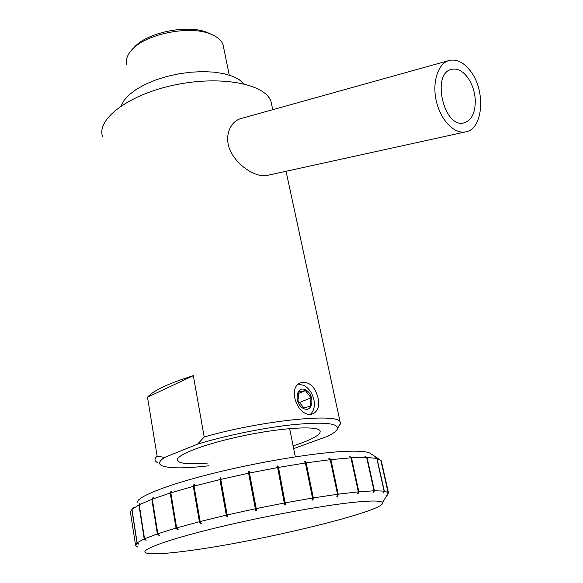 <?xml version="1.0" encoding="UTF-8"?>
<svg xmlns="http://www.w3.org/2000/svg" width="583" height="583" viewBox="0 0 583 583"><rect width="100%" height="100%" fill="white"/><g stroke="black" fill="none" stroke-linecap="round" stroke-linejoin="round"><path stroke-width="0.87" d="M467.726 77.554C472.266 84.069 474.788 91.64 475.291 100.269C475.378 112.913 471.596 120.455 463.951 122.904C443.794 128.726 431.019 72.999 451.759 69.311C457.407 68.196 462.734 70.944 467.726 77.554M470.802 71.483C486.062 91.298 483.067 129.411 465.613 131.889C454.383 134.338 440.624 120.215 436.324 101.107C431.872 82.028 438.117 63.139 449.355 60.428C456.963 58.883 464.112 62.57 470.802 71.483M266.752 175.512L266.453 175.57C256.556 177.523 238.848 166.942 231.356 152.717C223.333 138.594 229.17 121.402 241.457 118.415L448.888 60.559M272.093 106.558L270.906 101.056C264.485 83.653 220.163 75.192 174.193 85.067C128.151 94.745 96.129 119.435 102.623 136.823M157.126 456.161L147.492 397.198C153.467 390.486 168.749 383.308 193.337 375.663L204.203 436.988L197.579 444.122L164.603 457.415L157.126 456.161C155.1 458.063 154.517 459.681 155.369 461.015L157.184 462.523M337.608 427.638L340.625 423.535L340.071 421.757C336.843 412.859 260.754 420.678 204.203 436.988M318.092 398.072C319.644 406.307 317.844 411.562 312.677 413.821C298.715 419.09 285.736 387.01 301.418 382.521C309.478 381.486 315.039 386.667 318.092 398.072M310.52 414.17C313.938 410.862 315.075 406.06 313.924 399.741C312.284 392.993 308.903 388.198 303.779 385.363L298.474 384.212M305.528 389.859C315.163 394.458 313.297 413.267 303.554 408.552C293.73 403.888 295.858 384.933 305.528 389.859M297.957 400.499L298.897 391.885L305.448 390.603L311.06 397.832L310.185 406.409L303.634 407.787L297.957 400.499M299.516 402.489L311.06 397.832M298.736 393.372L305.448 390.603M293.672 448.619L328.083 436.113C334.139 433.038 337.324 430.385 337.623 428.155L340.625 423.535M147.492 397.198L193.337 375.663M197.579 444.122C224.856 435.756 263.035 427.944 291.996 424.788C321.954 421.866 337.163 422.988 337.623 428.155M208.707 465.781C184.359 468.615 168.662 468.543 161.622 465.569C158.139 463.74 159.13 461.022 164.603 457.415M293.118 445.864C312.743 439.48 321.692 434.393 319.965 430.597C316.635 425.561 280.663 427.769 241.705 436.084C202.695 444.341 173.632 455.957 177.611 460.854C180.089 463.623 189.256 464.425 205.107 463.259L208.218 462.997M243.956 83.85L239.241 79.703L232.544 76.278L224.054 73.713L214.063 72.132L202.899 71.607L190.984 72.175L178.777 73.822L166.738 76.504L155.348 80.097L145.036 84.469L136.189 89.439L129.113 94.81L124.041 100.378L121.104 105.931M126.956 64.924C125.564 60.501 126.868 55.851 130.869 50.983C143.418 34.455 188.994 24.77 210.558 34.04C217.175 36.656 221.329 40.147 223.005 44.512L223.704 47.944M211.381 34.368L207.366 32.502C187.376 23.925 145.444 32.786 133.653 48.083M371.4 454.15L369.607 452.991C365.592 451.286 356.774 450.776 343.161 451.468C312.575 453.049 257.912 462.151 212.387 473.534C166.782 484.918 137.413 496.65 137.216 502.386M135.482 544.733L130.403 512.027L133.339 507.472L131.977 509.404L138.907 504.914L140.204 503.012L139.213 504.761L151.82 499.34L153.431 497.299L152.294 499.157L170.207 493.036L171.103 491.236L171.73 491.039L170.834 492.839L193.301 486.324L193.884 484.604L194.627 484.4L194.052 486.12L219.929 479.583L220.126 477.943L220.957 477.747L220.768 479.386L248.598 473.207L248.387 471.654L249.254 471.472L249.473 473.024L277.646 467.559L277.012 466.101L277.865 465.948L278.499 467.406L305.368 462.975L304.348 461.59L305.142 461.474L306.162 462.858L330.233 459.688L328.87 458.369L329.555 458.289L330.911 459.608L350.959 457.83L349.334 456.555L349.88 456.518L351.498 457.793L366.649 457.429L364.849 456.183L367.035 457.436L376.8 458.427L375.117 457.24L380.867 460.439M381.267 460.759L381.493 461.649M329.555 458.289L329.752 459.222M337.295 495.025L337.557 496.293L336.872 496.381L337.521 494.289L330.233 459.688M330.911 459.608L338.206 494.195L337.557 496.293M305.142 461.474L312.984 499.995L312.189 500.127L312.517 498.05L305.368 462.975M306.162 462.858L313.311 497.918L312.984 499.995M277.865 465.948L285.488 504.834L284.628 504.995L277.646 467.559M278.499 467.406L285.488 504.834M249.473 473.024L256.6 510.555L255.718 510.737L248.387 471.654M255.718 510.737L248.598 473.207M220.768 479.386L227.159 514.971L227.989 516.837L227.144 517.026L220.126 477.943M227.144 517.026L226.313 515.161L219.929 479.583M194.052 486.12L200.151 521.537L201.332 523.301L200.574 523.49L200.268 521.712M194.11 485.945L193.884 484.604M200.574 523.49L199.393 521.727L193.301 486.324M170.834 492.839L176.642 527.914L178.121 529.575L177.487 529.758L177.305 528.657M171.242 492.03L171.103 491.236M177.487 529.758L176.008 528.096L170.207 493.036M152.294 499.157L157.833 533.766L159.538 535.325L159.057 535.486L158.94 534.779M153.03 497.948L152.957 497.481M159.057 535.486L157.352 533.926L151.82 499.34M139.213 504.761L144.533 538.787L145.998 539.953M146.063 540.39L144.22 538.918L138.907 504.914M131.977 509.404L137.122 542.766L138.849 544.034M138.885 544.26L136.99 542.868L131.853 509.52M136.99 542.868L135.613 545.586L137.53 546.971L135.65 545.608M387.243 494.595L388.438 492.671L381.253 460.694M381.297 460.774L388.482 492.737L387.265 494.69M383.067 492.861L384.102 491.097L376.8 458.427M377.012 458.478L384.314 491.126L383.126 493.145M373.207 492.336L374.016 490.791L366.649 457.429M367.035 457.436L374.403 490.777L373.317 492.846M351.498 457.793L358.866 491.79L357.962 493.888L357.415 493.939L358.319 491.841L338.206 494.195M374.016 490.791L358.866 491.79M384.102 491.097L374.403 490.777M388.438 492.671L384.314 491.126M387.192 495.361L388.482 492.737M144.22 538.918L137.122 542.766M157.352 533.926L144.533 538.787M176.008 528.096L157.833 533.766M199.393 521.727L176.642 527.914M226.313 515.161L200.151 521.537M255.281 508.784L227.159 514.971M284.584 502.969L256.156 508.602M312.517 498.05L285.444 502.808M358.319 491.841L350.959 457.83M349.88 456.518L349.997 457.072M357.787 493.08L357.962 493.888M337.521 494.289L313.311 497.918M186.363 551.037C164.034 553.967 150.516 554.586 145.823 552.888C139.424 550.155 165.492 540.266 213.225 528.548C260.827 516.837 321.452 505.621 354.07 502.276C371.684 500.505 381.136 500.608 382.433 502.597C388.11 510.555 257.912 542.03 186.363 551.037M465.613 131.889L266.453 175.578M270.906 101.056L272.764 109.684M286.049 171.278L340.071 421.757M301.375 382.535L300.405 382.944M223.005 44.512L229.265 75.112M207.366 32.502L210.558 34.04M177.363 459.411L177.611 460.854M295.333 456.839L289.642 428.585M369.607 452.991L379.161 459.149M388.008 492.249L380.794 460.125M382.433 502.597L388.518 492.803"/></g></svg>
